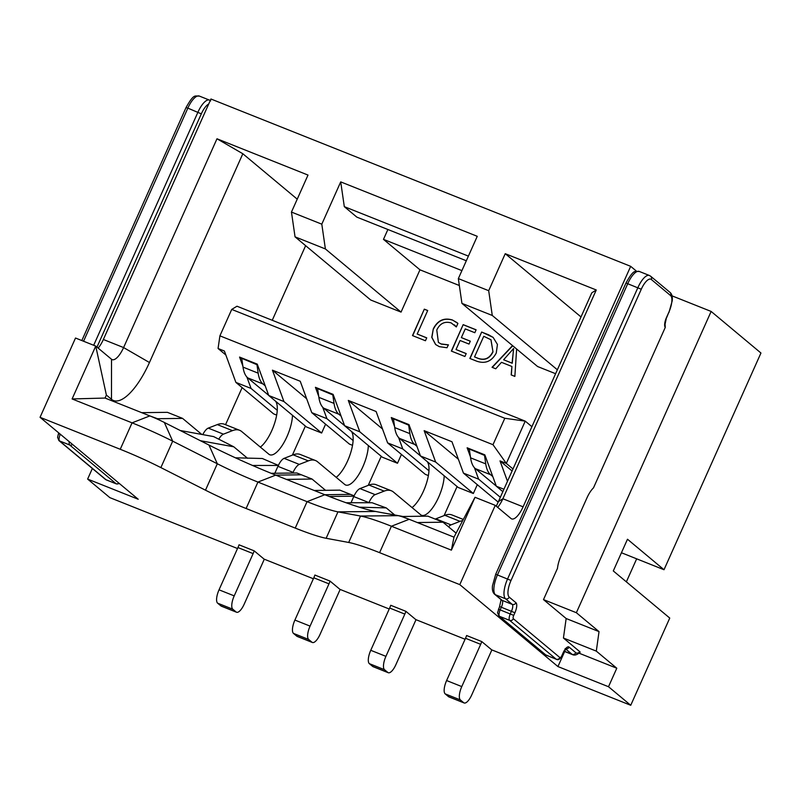 <?xml version="1.0" encoding="UTF-8"?>
<svg xmlns="http://www.w3.org/2000/svg" width="801" height="801" viewBox="0 0 801 801"><rect width="100%" height="100%" fill="white"/><g stroke="black" fill="none" stroke-linecap="round" stroke-linejoin="round"><path stroke-width="1.2" d="M444.195 475.784A26.213 9.312 -68.3 0 1 438.678 497.131A26.213 9.312 -68.3 0 1 421.496 515.243A26.213 9.312 -68.3 0 1 420.565 514.683L393.411 492.014A58.243 20.696 111.7 0 0 391.339 490.773A58.243 20.696 111.7 0 0 384.18 491.113L375.148 494.638A11.645 4.135 111.7 0 0 368.941 502.617L368.881 502.768M427.193 461.596A26.213 9.312 -68.3 0 1 423.499 491.083A26.213 9.312 -68.3 0 1 412.054 507.574M368.34 445.546A26.213 9.312 -68.3 0 1 362.813 466.893A26.213 9.312 -68.3 0 1 345.642 485.005A26.213 9.312 -68.3 0 1 344.71 484.445L317.556 461.776A58.243 20.696 111.7 0 0 315.484 460.535A58.243 20.696 111.7 0 0 308.325 460.875L299.294 464.4A11.645 4.135 111.7 0 0 293.086 472.38L292.796 473.031M351.339 431.359A26.213 9.312 -68.3 0 1 347.644 460.845A26.213 9.312 -68.3 0 1 336.2 477.336M292.475 415.298A26.213 9.312 -68.3 0 1 286.958 436.655A26.213 9.312 -68.3 0 1 269.787 454.758A26.213 9.312 -68.3 0 1 268.846 454.197L241.702 431.539A58.243 20.696 111.7 0 0 239.629 430.297A58.243 20.696 111.7 0 0 232.47 430.638L223.439 434.162A11.645 4.135 111.7 0 0 218.753 439.188M275.484 401.121A26.213 9.312 -68.3 0 1 271.789 430.608A26.213 9.312 -68.3 0 1 260.345 447.098M516.625 349.026L514.863 376.4L511.168 374.918L511.919 366.488L501.476 362.322L495.749 368.78L492.044 367.299L512.54 345.621M555.604 373.707L537.591 366.528L461.937 303.369L458.342 278.598L488.69 290.693L505.241 253.697L596.264 289.982L502.878 498.753A17.472 6.208 -68.3 0 1 498.843 505.872A17.472 6.208 -68.3 0 1 497.681 507.373M459.343 285.516L419.964 269.817L401.051 312.1L370.713 300.005L295.048 236.846L291.454 212.075L321.802 224.17L340.715 181.887L477.256 236.315L458.342 278.598M305.632 245.677L272.25 320.28M242.132 387.614L225.552 424.68M246.868 377.011L251.063 388.445L235.884 382.397L273.592 413.867L276.675 415.098M496.26 353.021C491.754 361.371 485.246 364.095 476.725 361.191L469.847 358.447L481.671 332.025L493.136 337.401L497.441 344.46L496.26 353.021M456.029 349.526L466.212 353.581L464.91 356.485L451.343 351.078L463.168 324.645L476.114 329.812L474.823 332.715L465.261 328.901L461.366 337.601L470.307 341.166L469.016 344.07L460.074 340.505L456.029 349.526L466.182 353.641M441.071 343.939L448.32 344.841L447.018 347.734L439.308 346.653L435.604 344.51L431.759 337.341L433.291 328.891C437.546 320.43 443.934 317.466 452.425 319.989L457.912 323.404L456.32 326.948L451.153 322.903C444.675 321.081 439.879 323.464 436.775 330.032L438.397 342.377L441.241 344.08L448.49 344.981M417.181 334.037L426.743 337.852L425.441 340.745L412.495 335.589L424.31 309.156L427.704 310.508L417.181 334.037L426.713 337.912M474.442 467.734L478.628 479.168L463.459 473.121L451.964 441.741L424.15 430.658L435.644 462.027L420.475 455.979L458.172 487.459L473.351 493.506L477.296 484.665M457.091 486.547L444.094 515.604M398.588 437.496L402.773 448.93L387.604 442.883L425.301 474.352L428.385 475.584M387.604 442.883L376.11 411.504L348.295 400.42L359.789 431.789L344.62 425.742L382.317 457.211L397.486 463.258L401.441 454.427M381.236 456.31L368.24 485.366M322.723 407.248L326.918 418.683L311.749 412.635L300.245 381.266L272.43 370.172L283.934 401.551L268.756 395.504L257.261 364.125L239.559 357.076L241.822 358.958M239.559 357.076L242.853 366.047M251.063 388.445L277.256 410.322M235.884 382.397L224.39 351.028L218.072 348.505L219.905 335.839L492.995 444.705L504.81 418.272L231.729 309.416L219.905 335.839M272.43 370.172L306.653 398.738M283.934 401.551L321.632 433.021L325.586 424.19M268.756 395.504L306.463 426.973L321.632 433.021M344.62 425.742L333.116 394.372L315.424 387.314L317.687 389.206M315.424 387.314L318.708 396.285M326.918 418.683L353.121 440.56M311.749 412.635L349.446 444.114L352.53 445.336M348.295 400.42L382.508 428.976M359.789 431.789L397.486 463.258M420.475 455.979L408.981 424.61L391.278 417.551L393.541 419.444M391.278 417.551L394.563 426.532M402.773 448.93L428.976 470.798M424.15 430.658L458.362 459.223M435.644 462.027L473.351 493.506M503.919 489.251L496.33 486.227L484.835 454.848L467.133 447.789L469.396 449.681M467.133 447.789L470.417 456.77M478.628 479.168L500.325 497.281M463.459 473.121L498.172 502.097M512.99 468.975L506.322 463.419L500.004 460.895L512.089 470.988M500.004 460.895L507.484 481.291M496.33 486.227L502.848 491.664M305.381 426.072L292.375 455.128M216.981 138.783L242.833 153.752L149.447 362.523A54.939 19.524 -68.3 0 1 111.479 399.309L106.383 395.063L105.051 398.057L141.707 412.665L167.399 412.335L182.568 418.382L157.527 418.713L149.837 415.909A20.776 2.243 24.1 0 1 157.356 419.113A20.776 2.243 24.1 0 1 164.325 422.447L208.951 445.036A95.709 10.333 -155.9 0 0 235.404 457.802A95.709 10.333 -155.9 0 0 252.505 465.451A95.709 10.333 -155.9 0 0 271.159 473.301A95.709 10.333 24.1 0 0 275.704 475.133L314.182 490.472L339.864 490.132L350.518 494.387L324.836 494.728A95.709 10.333 -155.9 0 0 329.311 496.49A95.709 10.333 -155.9 0 0 346.062 502.748A95.709 10.333 -155.9 0 0 359.309 507.193A95.709 10.333 -155.9 0 0 375.609 511.479L398.177 515.664A20.776 2.243 24.1 0 1 402.623 516.885A20.776 2.243 -155.9 0 1 409.191 519.298L453.987 537.151L475.023 497.291L451.384 550.147L391.419 526.237A58.243 6.288 -155.9 0 0 360.52 516.044L337.962 511.859A58.243 6.288 24.1 0 1 307.063 501.666L257.932 482.072A58.243 6.288 24.1 0 1 217.311 463.759L172.686 441.161A58.243 6.288 -155.9 0 0 132.065 422.848L72.1 398.948L95.74 346.092L111.519 359.259A17.472 6.208 111.7 0 0 112.14 359.629A17.472 6.208 111.7 0 0 123.594 347.564L216.981 138.783L308.005 175.069L291.454 212.075M485.126 455.639L469.306 449.051L470.577 457.832A58.243 20.696 111.7 0 0 475.373 468.645L496.28 486.087M409.271 425.401L393.451 418.813L394.723 427.594A58.243 20.696 111.7 0 0 399.519 438.397L420.425 455.849M333.406 395.163L317.586 388.575L318.868 397.356A58.243 20.696 111.7 0 0 323.664 408.16L344.57 425.611M257.552 364.926L241.732 358.337L243.003 367.108A58.243 20.696 111.7 0 0 247.809 377.922L268.715 395.374M225.852 354.993L218.072 348.505M496.25 506.182A54.939 19.524 111.7 0 0 498.382 501.626L502.878 498.753L523.103 506.823L630.677 266.332L210.943 99.004L103.359 339.494L123.594 347.564L149.447 362.523M402.623 516.885L409.191 519.298L391.419 526.237L379.594 552.66L459.794 584.63L495.258 505.351L475.023 497.291M630.677 266.332L636.495 271.189M671.959 295.829L711.138 311.439L760.95 353.021L664.009 569.731L627.483 539.233L613.296 570.943L669.756 618.072L630.737 705.28L491.674 649.841L481.771 641.581A11.645 4.135 -68.3 0 1 480.68 644.334L461.776 686.587A11.645 4.135 111.7 0 0 460.375 699.934L463.689 702.707A11.645 4.135 111.7 0 0 464.109 702.958A11.645 4.135 111.7 0 0 471.739 694.908L491.864 649.921M711.138 311.439L576.37 612.715L599.028 631.619L596.304 651.123L616.79 668.224L608.51 686.727L630.737 705.28M465.081 639.248L415.819 619.604L405.907 611.333A11.645 4.135 -68.3 0 1 404.825 614.097L385.922 656.349A11.645 4.135 111.7 0 0 384.51 669.696L387.834 672.47A11.645 4.135 111.7 0 0 388.255 672.72A11.645 4.135 111.7 0 0 395.884 664.67L416.009 619.684M389.226 609L339.954 589.366L330.052 581.095A11.645 4.135 -68.3 0 1 328.971 583.849L310.067 626.112A11.645 4.135 111.7 0 0 308.655 639.458L311.979 642.232A11.645 4.135 111.7 0 0 312.39 642.482A11.645 4.135 111.7 0 0 320.03 634.432L340.155 589.446M313.371 578.763L264.1 559.128L254.197 550.858A11.645 4.135 -68.3 0 1 253.116 553.611L234.212 595.874A11.645 4.135 111.7 0 0 232.801 609.221L236.125 611.984A11.645 4.135 111.7 0 0 236.535 612.234A11.645 4.135 111.7 0 0 244.175 604.194L264.3 559.198M237.517 548.525L109.857 497.641L87.629 479.078L138.203 499.243L40.05 417.311L120.24 449.281L132.065 422.848L149.837 415.909L141.707 412.665M636.665 558.828L626.362 581.856M464.109 702.958L448.94 696.91A11.645 4.135 111.7 0 1 448.52 696.66L445.196 693.886A11.645 4.135 111.7 0 1 446.608 680.54L465.511 638.287A11.645 4.135 -68.3 0 0 466.593 635.523L481.771 641.581M564.675 651.503L557.937 666.562L608.51 686.727M557.937 666.562L459.794 584.63M379.594 552.66A58.243 6.288 -155.9 0 0 348.695 542.467L326.137 538.282A58.243 6.288 24.1 0 1 295.239 528.089L307.063 501.666L324.836 494.728L314.182 490.472M271.159 473.301L296.851 472.98A160.921 17.372 -155.9 0 0 301.386 474.803L275.704 475.133L257.932 482.072L246.107 508.505L295.239 528.089M246.107 508.505A58.243 6.288 24.1 0 1 205.487 490.192L160.871 467.594A58.243 6.288 -155.9 0 0 120.24 449.281M236.535 612.234L221.366 606.187A11.645 4.135 111.7 0 1 220.956 605.936L217.632 603.173A11.645 4.135 111.7 0 1 219.033 589.826L237.947 547.564A11.645 4.135 -68.3 0 0 239.028 544.81L254.197 550.858M312.39 642.482L297.221 636.435A11.645 4.135 111.7 0 1 296.811 636.184L293.486 633.411A11.645 4.135 111.7 0 1 294.898 620.064L313.802 577.801A11.645 4.135 -68.3 0 0 314.883 575.048L330.052 581.095M388.255 672.72L373.076 666.672A11.645 4.135 111.7 0 1 372.665 666.422L369.341 663.649A11.645 4.135 111.7 0 1 370.753 650.302L389.656 608.039A11.645 4.135 -68.3 0 0 390.738 605.286L405.907 611.333M523.103 506.823A17.472 6.208 -68.3 0 1 511.649 518.898A17.472 6.208 -68.3 0 1 511.028 518.517L495.258 505.351M40.05 417.311L75.514 338.032L95.74 346.092L106.383 395.063M461.907 270.618L383.479 239.359L387.884 229.507M419.964 269.817L383.479 239.359M531.904 426.693L525.236 421.136L506.322 463.419L492.995 444.705M231.729 309.416L236.986 306.222L525.236 421.136L504.81 418.272M297.231 199.159L242.833 153.752M401.051 312.1L325.386 248.941L295.048 236.846M321.802 224.17L325.386 248.941M466.322 260.766L356.856 217.131L344.31 206.658L340.715 181.887M468.395 256.12L344.31 206.658M557.356 369.792L492.275 315.464L461.937 303.369M488.69 290.693L492.275 315.464M580.995 316.936L505.241 253.697M498.382 501.626L591.779 292.856L596.264 289.982M92.365 468.485L87.629 479.078M98.163 348.115A17.472 6.208 111.7 0 0 103.359 339.494M543.499 599.609L557.486 568.34A17.472 6.208 111.7 0 1 561.06 555.774L586.933 497.942A17.472 6.208 111.7 0 1 593.491 487.859L665.271 327.389A8.741 3.104 -68.3 0 1 666.482 317.536L668.845 312.25A14.558 5.176 111.7 0 0 670.607 295.579L651.343 279.499A14.558 5.176 111.7 0 0 641.281 289.241L511.008 580.475A14.558 5.176 111.7 0 0 509.256 597.156L515.954 602.742A8.741 3.104 -68.3 0 1 514.903 612.755L513.721 615.398A2.914 1.031 111.7 0 0 513.361 618.732L559.859 657.541A2.914 1.031 111.7 0 0 561.871 655.588L563.053 652.945A8.741 3.104 -68.3 0 1 569.09 647.098L575.789 652.695A14.558 5.176 111.7 0 0 579.904 651.774L563.433 638.027L566.157 618.522L543.499 599.609L576.37 612.715M665.1 324.685L665.271 327.389M566.157 618.522L599.028 631.619M563.433 638.027L596.304 651.123M579.904 651.774L580.164 652.144C577.281 654.757 574.798 655.608 572.705 654.707A17.472 6.208 -68.3 0 1 572.084 654.327L564.184 651.183M579.033 653.175L616.79 668.224M621.436 552.75L664.009 569.731M105.051 398.057L72.1 398.948M451.384 550.147L453.987 537.151M182.568 418.382L201.802 434.442M180.255 430.507L213.637 436.595L233.792 446.808L247.529 458.272M233.792 446.808L200.4 440.71M235.404 457.802L262.338 458.502A160.921 17.372 -155.9 0 0 278.368 465.361M278.598 465.461L252.505 465.451M301.386 474.803L312.05 479.048L325.556 490.322M312.05 479.048L286.368 479.388M350.518 494.387A160.921 17.372 -155.9 0 0 354.122 495.819M353.952 496.179L329.311 496.49M346.062 502.748L372.155 502.758A160.921 17.372 -155.9 0 0 386.232 507.894L394.723 514.973M386.232 507.894L359.309 507.193M455.949 533.005L443.003 522.202L427.834 516.154L402.803 516.485L390.117 514.172M379.934 512.28L402.963 516.485M443.003 522.202L417.321 522.542M239.629 430.297L224.45 424.25A58.243 20.696 111.7 0 0 217.301 424.59L208.26 428.114A11.645 4.135 111.7 0 0 202.773 434.613M256.911 364.385L258.182 373.166A58.243 20.696 111.7 0 0 262.978 383.969L265.221 385.842M315.484 460.535L300.315 454.487A58.243 20.696 111.7 0 0 293.156 454.828L284.125 458.352A11.645 4.135 111.7 0 0 277.917 466.332L274.823 473.261M332.765 394.623L334.037 403.404A58.243 20.696 111.7 0 0 338.833 414.207L341.076 416.079M391.339 490.773L376.17 484.725A58.243 20.696 111.7 0 0 369.011 485.066L359.979 488.59A11.645 4.135 111.7 0 0 353.772 496.57L350.998 502.788M408.62 424.86L409.892 433.641A58.243 20.696 111.7 0 0 414.698 444.445L416.931 446.317M463.198 519.418L452.024 514.963A58.243 20.696 111.7 0 0 444.865 515.303L435.834 518.828A11.645 4.135 111.7 0 0 435.263 519.118M484.475 455.098L485.746 463.879A58.243 20.696 111.7 0 0 490.552 474.693L492.785 476.555M462.557 520.63A58.243 20.696 111.7 0 0 460.034 521.351L451.003 524.875A11.645 4.135 111.7 0 0 448.53 526.808M511.338 374.988L511.919 366.488M492.265 367.389L512.71 345.762M503.629 359.769L512.25 363.274L513.571 348.535L503.629 359.769L512.079 363.133L513.651 348.575M470.037 358.528L481.671 332.025M481.832 332.165L488.8 334.868M488.97 335.008L493.216 337.461M492.995 351.879L490.923 339.744L483.764 336.28L474.532 356.906L478.287 358.468C484.855 360.72 489.751 358.518 492.995 351.879L491.003 339.814M478.287 358.468L478.127 358.337C484.685 360.58 489.591 358.387 492.835 351.739M474.532 356.906L478.127 358.337M451.534 351.148L463.168 324.645M463.328 324.785L476.084 329.872M470.277 341.226L461.366 337.601M435.684 344.57L431.909 337.421L433.291 328.891M433.451 329.031C437.716 320.57 444.094 317.607 452.595 320.13L452.425 319.989M452.595 320.13L457.161 322.703M456.35 326.898L454.417 324.856M438.477 342.448L441.241 344.08M412.685 335.669L424.31 309.156M424.48 309.296L427.674 310.578M208.681 104.06A14.558 5.176 111.7 0 0 201.321 113.852L96.971 347.123M60.305 434.212L60.275 434.272A5.827 2.073 111.7 0 0 59.574 440.95L106.062 479.759A5.827 2.073 111.7 0 0 106.273 479.879L116.385 483.914A5.827 2.073 -68.3 0 1 116.175 483.784L69.687 444.976A5.827 2.073 -68.3 0 1 69.307 441.731M72.561 444.455A2.914 2.703 129.9 0 1 69.687 444.976L59.574 440.95A2.914 2.703 129.9 0 1 58.884 440.54L105.382 479.348A2.914 2.703 129.9 0 0 106.062 479.759L116.175 483.784A2.914 2.703 129.9 0 0 119.059 483.263M105.382 479.348L106.273 479.879A5.827 2.073 111.7 0 0 106.513 479.929M58.813 432.971L58.443 433.782L60.465 434.352M93.677 345.271L197.957 112.16A17.472 6.208 -68.3 0 1 209.411 100.085L199.299 96.05A17.472 6.208 111.7 0 0 187.845 108.125L201.321 113.852M199.299 96.05C195.013 96.51 194.232 92.886 186.012 107.624L187.845 108.125L83.564 341.236M559.859 657.541A2.914 2.703 129.9 0 1 556.144 659.173L546.032 655.148A2.914 2.703 129.9 0 1 545.351 654.737L556.355 659.303A5.827 2.073 -68.3 0 1 556.144 659.173L509.656 620.364A5.827 2.073 -68.3 0 1 510.357 613.696L511.539 611.053A5.827 2.073 111.7 0 0 512.24 604.385L505.541 598.788A17.472 6.208 -68.3 0 1 507.654 578.773L637.926 287.549A17.472 6.208 -68.3 0 1 649.381 275.474L639.268 271.439A17.472 6.208 111.7 0 0 627.814 283.514L497.541 574.738A17.472 6.208 111.7 0 0 495.429 594.753L502.127 600.35A5.827 2.073 -68.3 0 1 501.426 607.018L500.245 609.661A5.827 2.073 111.7 0 0 499.544 616.339L546.032 655.148A5.827 2.073 111.7 0 0 546.242 655.268A5.827 2.073 111.7 0 0 546.472 655.318M641.281 289.241L625.981 283.013C634.192 268.275 634.983 271.889 639.268 271.439M511.008 580.475L495.709 574.247L492.475 585.791C492.024 589.906 492.785 592.76 494.748 594.352L501.446 599.939A2.914 2.703 129.9 0 0 502.127 600.35L512.24 604.385A2.914 2.703 129.9 0 0 515.954 602.742M509.256 597.156A2.914 2.703 129.9 0 1 505.541 598.788L495.429 594.753A2.914 2.703 129.9 0 1 494.748 594.352M514.903 612.755L499.594 606.527L497.551 612.715L498.853 615.929L545.351 654.737M513.721 615.398L498.412 609.171M513.361 618.732A2.914 2.703 129.9 0 1 509.656 620.364L499.544 616.339A2.914 2.703 129.9 0 1 498.853 615.929M575.789 652.695A2.914 2.703 129.9 0 1 572.084 654.327L565.766 649.06M666.482 317.536L665 324.545M668.845 312.25L666.612 317.717M670.607 295.579A2.914 2.703 -50.1 0 0 669.946 292.335C671.909 293.917 672.66 296.77 672.209 300.896L668.975 312.43M651.343 279.499A2.914 2.703 -50.1 0 0 650.682 276.255L669.946 292.335M561.871 655.588L562.002 655.779C560.019 659.233 558.137 660.414 556.355 659.303M563.053 652.945L562.002 655.779M569.09 647.098A2.914 2.703 129.9 0 1 565.947 648.89M205.487 490.192L217.311 463.759L208.951 445.036M164.325 422.447L172.686 441.161L160.871 467.594M348.695 542.467L360.52 516.044L398.177 515.664M375.609 511.479L337.962 511.859L326.137 538.282M111.479 399.309L111.519 359.259M220.956 605.936L236.125 611.984M217.632 603.173L232.801 609.221M219.033 589.826L234.212 595.874M237.947 547.564L253.116 553.611M208.26 428.114L223.439 434.162M217.301 424.59L232.47 430.638M247.809 377.922L262.978 383.969M243.003 367.108L258.182 373.166M296.811 636.184L311.979 642.232M293.486 633.411L308.655 639.458M294.898 620.064L310.067 626.112M313.802 577.801L328.971 583.849M277.917 466.332L293.086 472.38M284.125 458.352L299.294 464.4M293.156 454.828L308.325 460.875M323.664 408.16L338.833 414.207M318.868 397.356L334.037 403.404M372.665 666.422L387.834 672.47M369.341 663.649L384.51 669.696M370.753 650.302L385.922 656.349M389.656 608.039L404.825 614.097M353.772 496.57L368.941 502.617M359.979 488.59L375.148 494.638M369.011 485.066L384.18 491.113M399.519 438.397L414.698 444.445M394.723 427.594L409.892 433.641M448.52 696.66L463.689 702.707M445.196 693.886L460.375 699.934M446.608 680.54L461.776 686.587M465.511 638.287L480.68 644.334M435.834 518.828L451.003 524.875M444.865 515.303L460.034 521.351M475.373 468.645L490.552 474.693M470.577 457.832L485.746 463.879M210.713 100.866L209.411 100.085M116.385 483.914L119.479 483.614M186.012 107.624L81.832 340.545M58.443 433.782L57.582 437.326L58.884 440.54M572.705 654.707L564.124 651.283M625.981 283.013L495.709 574.247M501.106 599.518L499.594 606.527M650.682 276.255L649.381 275.474M563.183 653.135L566.257 648.66L565.166 648.61"/></g></svg>
